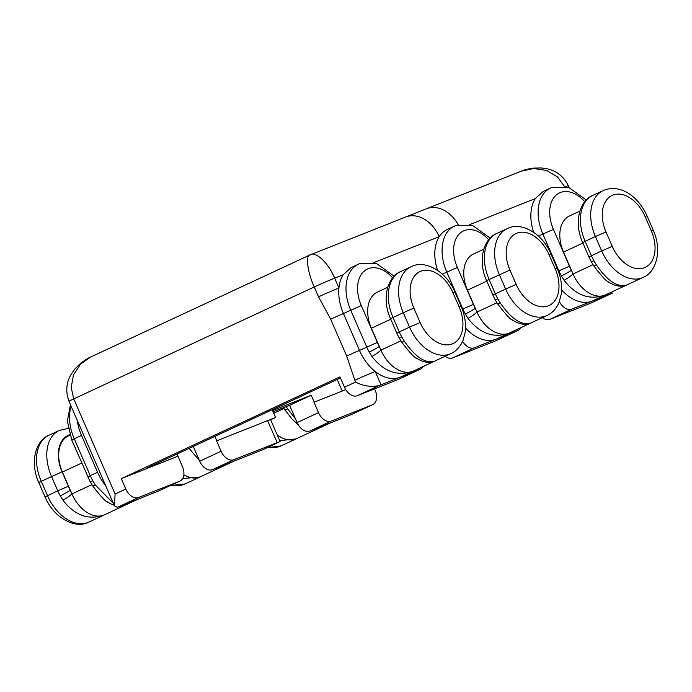 <?xml version="1.0" encoding="UTF-8"?>
<svg xmlns="http://www.w3.org/2000/svg" width="692" height="692" viewBox="0 0 692 692"><rect width="100%" height="100%" fill="white"/><g stroke="black" fill="none" stroke-linecap="round" stroke-linejoin="round"><path stroke-width="1.04" d="M512.487 319.963A31.443 20.769 65 0 0 513.187 320.431A31.443 20.769 65 0 0 530.245 323.268L547.009 315.5A39.928 26.383 -115 0 1 546.074 315.898A39.928 26.383 -115 0 1 505.618 289.031L495.342 293.806A39.928 26.383 65 0 0 497.816 298.849L500.463 303.252C511.362 318.856 521.284 325.525 530.245 323.268A31.443 20.769 65 0 0 530.695 323.086A31.443 20.769 65 0 0 530.868 323.008L509.58 332.913A31.443 20.769 65 0 1 508.845 333.233C493.448 338.483 479.833 333.527 468 318.363L465.292 313.986A8.174 0.631 -28.8 0 0 475.378 308.373L476.987 312.066A31.443 20.769 65 0 0 508.845 333.233L496.934 338.803A39.928 26.383 -115 0 1 496.008 339.201L474.357 347.782L452.533 357.946A12.577 8.313 -115 0 1 445.034 356.337M416.42 358.049A31.443 20.769 65 0 0 417.12 358.517A31.443 20.769 65 0 0 434.178 361.354L450.942 353.586A39.928 26.383 -115 0 1 450.016 353.984A39.928 26.383 -115 0 1 409.552 327.108L399.275 331.892A39.928 26.383 65 0 0 401.758 336.935L404.396 341.338C415.295 356.934 425.217 363.611 434.178 361.354A31.443 20.769 65 0 0 434.628 361.163A31.443 20.769 65 0 0 434.801 361.086L413.513 370.998A31.443 20.769 65 0 1 412.778 371.31C397.381 376.56 383.766 371.604 371.933 356.449L369.225 352.072A8.174 0.631 -28.8 0 0 379.311 346.458L380.92 350.152A31.443 20.769 65 0 0 412.778 371.31L400.876 376.88A39.928 26.383 65 0 1 399.941 377.287L380.998 384.795A15.717 0.45 156.5 0 0 378.853 385.66L357.236 395.72A12.577 8.313 -115 0 1 344.495 387.252L339.98 376.88L121.29 478.648L125.806 489.028A12.577 8.313 65 0 0 138.547 497.487L117.363 507.348A15.717 0.45 156.5 0 0 119.085 506.682L158.321 491.121L179.721 481.165L138.547 497.487M608.553 281.886A31.443 20.769 65 0 0 609.254 282.353A31.443 20.769 65 0 0 626.312 285.19L643.076 277.423A39.928 26.383 -115 0 1 642.141 277.821A39.928 26.383 -115 0 1 601.677 250.945L591.409 255.729A39.928 26.383 65 0 0 593.883 260.772L596.53 265.174C607.42 280.77 617.351 287.448 626.312 285.19A31.443 20.769 65 0 0 626.762 285A31.443 20.769 65 0 0 626.935 284.922L605.647 294.835A31.443 20.769 65 0 1 604.912 295.147C589.515 300.397 575.891 295.441 564.058 280.277L561.359 275.909A8.174 0.631 -28.8 0 0 571.445 270.295L573.045 273.989A31.443 20.769 65 0 0 604.912 295.147L593.001 300.717A39.928 26.383 65 0 1 592.075 301.124L571.774 309.168L549.95 319.323A12.577 8.313 -115 0 1 542.372 317.663M351.251 414.629L372.434 404.777A12.577 8.313 65 0 0 372.72 404.647L351.251 414.629A15.717 0.45 156.5 0 1 349.097 415.494L309.86 431.055A12.577 8.313 -115 0 1 297.119 422.587L289.593 405.296L273.106 411.835M277.137 442.551L267.614 420.641L216.587 440.873L221.094 451.245A12.577 8.313 65 0 0 233.844 459.713L280.113 441.513L263.47 449.445L212.444 469.669A12.577 8.313 -115 0 1 199.703 461.209L193.284 446.452M158.9 490.853A12.577 8.313 -115 0 1 158.615 491A12.577 8.313 -115 0 1 158.321 491.121M559.404 301.513A12.577 8.313 65 0 0 571.774 309.168M561.584 289.887A39.928 26.383 65 0 0 592.075 301.124L611.01 293.616L610.552 292.552M561.359 275.909A39.928 26.383 -115 0 1 558.885 270.866L542.839 233.974A39.928 26.383 -115 0 1 550.547 188.042L543.116 191.494L535.288 198.613A39.928 26.383 65 0 0 533.618 232.252M496.406 340.507A12.577 8.313 -115 0 1 496.121 340.654A12.577 8.313 -115 0 1 495.827 340.775L517.651 330.62L496.008 339.201A39.928 26.383 65 0 1 465.517 327.973M517.651 330.62A12.577 8.313 65 0 0 517.945 330.499A12.577 8.313 65 0 0 520.765 327.705M462.628 341.329A12.577 8.313 65 0 0 474.357 347.782M465.292 313.986A39.928 26.383 -115 0 1 462.818 308.943L446.781 272.051A39.928 26.383 -115 0 1 454.48 226.12L447.205 229.51A39.928 26.383 65 0 0 439.221 236.69A39.928 26.383 65 0 0 437.552 270.338M398.99 379.13A12.577 8.313 -115 0 1 398.704 379.268A12.577 8.313 -115 0 1 398.41 379.398L420.234 369.243L399.941 377.287A39.928 26.383 65 0 1 375.202 371.474A15.717 0.45 156.5 0 0 354.84 380.28L346.701 356.077L330.664 319.185L318.554 296.825L314.263 286.964L73.75 398.895L71.215 387.503L73.464 374.969L80.592 364.096L90.652 357.011L309.748 255.054L405.581 217.037A32.074 24.056 68.4 0 1 439.221 236.69L373.568 262.718M420.234 369.243A12.577 8.313 65 0 0 420.528 369.113A12.577 8.313 65 0 0 423.279 366.449M369.225 352.072A39.928 26.383 -115 0 1 366.751 347.029L350.714 310.137A39.928 26.383 -115 0 1 358.413 264.206L350.991 267.657L343.154 274.776A39.928 26.383 65 0 0 338.916 288.019A39.928 26.383 65 0 0 343.44 313.519L359.477 350.411A39.928 26.383 65 0 0 375.202 371.474L380.998 384.795M495.827 340.775L452.533 357.946M267.614 420.641L270.589 419.612L280.113 441.513M270.65 419.759L275.563 417.484L272.553 410.564L311.21 395.236L314.22 402.156L342.246 391.041L337.212 379.476M214.892 436.392L216.795 440.769L275.563 417.484M398.41 379.398L357.236 395.72M179.721 481.165A12.577 8.313 65 0 0 180.015 481.044A12.577 8.313 65 0 0 182.437 466.572L177.93 456.201L121.29 478.648M177.93 456.201L177.204 453.935M149.879 466.659L150.112 467.212L178.138 456.097M150.112 467.212A15.717 0.45 -23.5 0 1 146.393 468.501A15.717 0.45 -23.5 0 1 151.15 466.062L340.455 377.962M372.434 404.777L331.26 421.091L309.86 431.055M591.703 302.733A12.577 8.313 -115 0 1 591.418 302.88A12.577 8.313 -115 0 1 591.124 303.001L549.95 319.323M591.124 303.001L612.731 292.95A15.717 0.45 156.5 0 0 611.01 293.616M374.571 388.843L375.15 390.176A12.577 8.313 65 0 1 372.72 404.647M345.758 389.665L314.004 402.251L318.519 412.631A12.577 8.313 65 0 0 331.26 421.091M345.732 389.631A15.717 0.45 -23.5 0 1 342.246 391.041M289.593 405.296L311.21 395.236M387.71 287.31L377.46 292.076A31.443 20.769 65 0 0 371.396 328.25L379.311 346.458A31.754 20.976 65 0 1 377.339 342.445L361.302 305.553A31.754 20.976 65 0 1 368.17 268.704A31.754 20.976 65 0 1 392.641 277.89M483.777 249.224L473.527 253.999A31.443 20.769 65 0 0 467.463 290.164L475.378 308.373A31.754 20.976 65 0 1 473.406 304.368L457.369 267.475A31.754 20.976 65 0 1 464.228 230.626A31.754 20.976 65 0 1 488.708 239.813M579.844 211.147L569.585 215.913A31.443 20.769 65 0 0 563.522 252.087L571.445 270.295A31.754 20.976 65 0 1 569.473 266.282L553.436 229.389A31.754 20.976 65 0 1 560.295 192.54A31.754 20.976 65 0 1 584.775 201.727M513.187 320.431C511.051 320.24 505.843 314.67 497.548 303.736L495.178 299.774A8.174 0.631 -28.8 0 0 497.816 298.849M609.254 282.345C607.118 282.154 601.91 276.592 593.615 265.659L591.245 261.688A8.174 0.631 -28.8 0 0 593.883 260.772M417.12 358.508C414.984 358.318 409.776 352.756 401.481 341.822L399.111 337.852A8.174 0.631 -28.8 0 0 401.758 336.935M117.363 507.348L114.457 505.861L115.106 494.002L125.806 489.028M612.731 292.95L591.418 302.88M343.154 274.776L334.634 278.158A15.717 0.45 156.5 0 0 314.263 286.964C307.559 272.536 305.25 254.924 310.068 254.933C315.327 250.565 328.83 263.332 334.634 278.158L338.916 288.019A15.717 0.45 156.5 0 0 318.554 296.825M344.495 387.252L355.619 382.079C363.041 385.989 370.782 387.183 378.853 385.66M405.581 217.037L426.41 208.776A32.074 24.056 68.4 0 1 458.242 224.77M565.71 186.555A15.717 0.45 156.5 0 1 568.366 185.681C563.504 176.2 556.169 170.526 546.369 168.658L541.256 167.94L533.186 168.13C523.463 169.661 521.863 171.132 521.37 171.132L533.644 168.519L546.645 170.457L557.527 176.979L564.343 186.295M77.253 420.312A39.928 26.383 65 0 0 81.518 435.406L97.563 472.299A39.928 26.383 65 0 0 105.746 485.845M107.433 501.838A31.443 20.769 65 0 0 108.134 502.306C105.997 502.107 100.781 496.545 92.494 485.611L90.124 481.641A8.174 0.631 -28.8 0 0 92.763 480.724L95.409 485.127L113.315 503.248M121.446 505.74L125.183 505.143L138.495 498.984M217.513 467.662L221.25 467.065L234.562 460.898M286.107 406.68L295.718 419.361M313.58 429.576L317.317 428.979L330.629 422.821M69.927 435.19L68.465 435.873A31.443 20.769 65 0 0 62.401 472.039L71.925 493.941A31.443 20.769 65 0 0 103.791 515.099A31.443 20.769 65 0 0 104.518 514.787L125.814 504.883A31.443 20.769 65 0 1 125.633 504.961A31.443 20.769 65 0 1 125.183 505.143A31.443 20.769 65 0 1 120.46 506.129M108.134 502.306A31.443 20.769 65 0 0 114.171 505.221M312.594 429.966A31.443 20.769 65 0 0 317.317 428.979A31.443 20.769 65 0 0 317.766 428.798A31.443 20.769 65 0 0 317.939 428.72L296.652 438.624A31.443 20.769 65 0 1 295.917 438.936L279.741 440.674M277.276 435A31.443 20.769 65 0 0 295.917 438.936L296.92 438.494M216.527 468.052A31.443 20.769 65 0 0 221.25 467.065A31.443 20.769 65 0 0 221.7 466.875A31.443 20.769 65 0 0 221.873 466.797L200.585 476.702A31.443 20.769 65 0 1 199.858 477.022L182.653 478.561M183.838 474.824A31.443 20.769 65 0 0 199.858 477.022L200.853 476.58M104.795 514.658L103.791 515.099C88.386 520.349 74.771 515.402 62.937 500.238L60.239 495.861A8.174 0.631 -28.8 0 0 70.325 490.247A31.754 20.976 65 0 1 68.352 486.242L62.081 471.832A31.754 20.976 65 0 1 69.762 434.688M62.081 471.832L38.752 482.454C29.323 461.547 36.166 440.121 48.924 435.259A39.928 26.383 65 0 0 41.226 481.191L47.488 495.602A39.928 26.383 65 0 0 87.953 522.469A39.928 26.383 65 0 0 88.887 522.071L87.711 522.581C75.246 528.688 53.941 518.325 45.023 496.865L57.765 490.818L51.493 476.407A39.928 26.383 -115 0 1 59.201 430.476A39.928 26.383 -115 0 1 60.126 430.078M171.625 484.945A39.928 26.383 65 0 0 184.02 484.391A39.928 26.383 65 0 0 184.954 483.985L170.275 485.576M452.914 292.638A31.754 20.976 65 0 0 420.736 271.273A31.754 20.976 65 0 0 413.868 308.122L420.139 322.533A31.754 20.976 65 0 0 452.317 343.898A31.754 20.976 65 0 0 459.185 307.049L452.914 292.638L454.852 291.972L461.114 306.383L459.185 307.049M644.451 267.735A31.754 20.976 65 0 0 651.31 230.886L653.248 230.22L646.977 215.809L645.048 216.475A31.754 20.976 65 0 0 612.87 195.109A31.754 20.976 65 0 0 606.002 231.958L612.273 246.369A31.754 20.976 65 0 0 644.451 267.735M548.981 254.561A31.754 20.976 65 0 0 516.803 233.187A31.754 20.976 65 0 0 509.935 270.036L516.206 284.447A31.754 20.976 65 0 0 548.384 305.821A31.754 20.976 65 0 0 555.252 268.972L548.981 254.561L550.918 253.886L557.181 268.297L555.252 268.972M535.288 198.613L469.634 224.64M233.844 459.713L212.444 469.669M355.619 382.079L354.84 380.28M114.448 505.861L69.001 401.325A15.717 0.45 156.5 0 1 73.75 398.895L115.106 494.002M199.703 461.209L221.094 451.245M297.119 422.587L318.519 412.631M361.302 305.553L343.44 313.519A15.717 0.45 156.5 0 0 330.664 319.185M394.163 276.186L376.483 263.514L359.589 263.695L358.413 264.206A39.928 26.383 -115 0 1 359.347 263.799M377.339 342.445L359.477 350.411A15.717 0.45 156.5 0 0 346.701 356.077M457.369 267.475L442.326 274.127M490.23 238.109L472.549 225.436L455.656 225.618L454.48 226.12A39.928 26.383 -115 0 1 455.405 225.722M473.406 304.368L462.256 309.212M553.436 229.389L538.393 236.041M586.297 200.023L568.616 187.35L551.723 187.532L550.547 188.042A39.928 26.383 -115 0 1 551.472 187.636M569.473 266.282L558.323 271.126M390.755 319.237L371.396 328.25M400.876 340.862L380.92 350.152A8.174 1.263 -35 0 1 371.933 356.449M593.009 264.699L573.045 273.989A8.174 1.263 -35 0 1 564.058 280.277M582.88 243.074L563.522 252.087M486.822 281.16L467.463 290.164M496.942 302.785L476.987 312.066A8.174 1.263 -35 0 1 468 318.363M612.273 246.369L601.677 250.945L595.414 236.534L585.147 241.318L591.409 255.729L588.935 256.992L582.673 242.581L585.147 241.318A39.928 26.383 65 0 1 592.845 195.386L603.113 190.603A39.928 26.383 -115 0 0 595.414 236.534L606.002 231.958M651.31 230.886L645.048 216.475M420.139 322.533L409.552 327.108L403.28 312.697L393.013 317.481L399.275 331.892L396.81 333.163L399.111 337.852M413.868 308.122L403.28 312.697A39.928 26.383 -115 0 1 410.987 266.766A39.928 26.383 -115 0 1 411.913 266.368M454.852 291.972C445.925 270.511 424.62 260.149 412.164 266.264L400.711 271.549A39.928 26.383 65 0 0 393.013 317.481L390.539 318.752L396.81 333.163M516.206 284.447L505.618 289.031L499.347 274.62A39.928 26.383 -115 0 1 507.046 228.689L496.778 233.463A39.928 26.383 65 0 0 489.08 279.395L495.342 293.806L492.868 295.077L495.178 299.774M509.935 270.036L486.606 280.667L492.868 295.077M550.918 253.886C541.992 232.434 520.687 222.063 508.231 228.178L507.046 228.689A39.928 26.383 -115 0 1 507.98 228.282M497.548 303.736A8.174 1.557 -32.6 0 0 500.463 303.252M593.615 265.659A8.174 1.557 -32.6 0 0 596.53 265.174M401.481 341.822A8.174 1.557 -32.6 0 0 404.396 341.338M71.129 406.239A39.928 26.383 65 0 0 74.243 438.789L81.518 435.406M90.124 481.641L71.778 440.06L74.243 438.789L90.289 475.681L97.563 472.299M87.815 476.952L90.289 475.681A39.928 26.383 65 0 0 92.763 480.724M62.401 472.039L81.76 463.034M62.937 500.238A8.174 1.263 -35 0 0 71.925 493.941L91.889 484.651M273.729 413.28L284.023 408.488M268.574 447.067A39.928 26.383 65 0 0 281.013 445.907L296.6 438.659M60.239 495.861A39.928 26.383 -115 0 1 57.765 490.818L68.352 486.242M298.191 424.689L291.989 419.015L284.628 409.448A8.174 1.557 -32.6 0 0 287.535 408.963M92.494 485.611A8.174 1.557 -32.6 0 0 95.409 485.127M643.076 277.423C655.834 272.553 662.677 251.135 653.248 230.22M486.606 280.667C477.177 259.751 484.019 238.333 496.778 233.463M547.009 315.5C552.38 313.052 556.437 308.58 559.188 302.084L561.212 294.308C562.337 285.986 560.987 277.319 557.181 268.297M646.977 215.809C638.102 195.767 619.574 183.423 603.113 190.603M591.245 261.688L588.935 256.992M582.673 242.581C573.236 221.674 580.086 200.248 592.845 195.386M450.942 353.586C456.313 351.138 460.37 346.666 463.121 340.17L465.145 332.385C466.27 324.072 464.929 315.405 461.114 306.383M390.539 318.752C381.11 297.837 387.952 276.411 400.711 271.549M568.366 185.681L569.17 187.541M69.001 401.325C65.403 391.413 66.207 382.252 71.432 373.853L74.892 368.983L80.41 363.473C91.266 355.602 89.813 357.833 90.652 357.011M521.387 171.132L426.41 208.776M517.945 330.499L496.121 340.654M420.528 369.113L398.704 379.268M180.015 481.044L158.615 491M48.924 435.259L59.201 430.476L68.179 428.391M88.887 522.071L104.466 514.822M184.954 483.985L200.533 476.736M284.628 409.448L283.53 407.7M199.4 460.526L189.115 448.39M71.778 440.06L67.375 421.073L70.454 404.69M267.294 447.663L281.013 445.907M38.752 482.454L45.023 496.865"/></g></svg>
